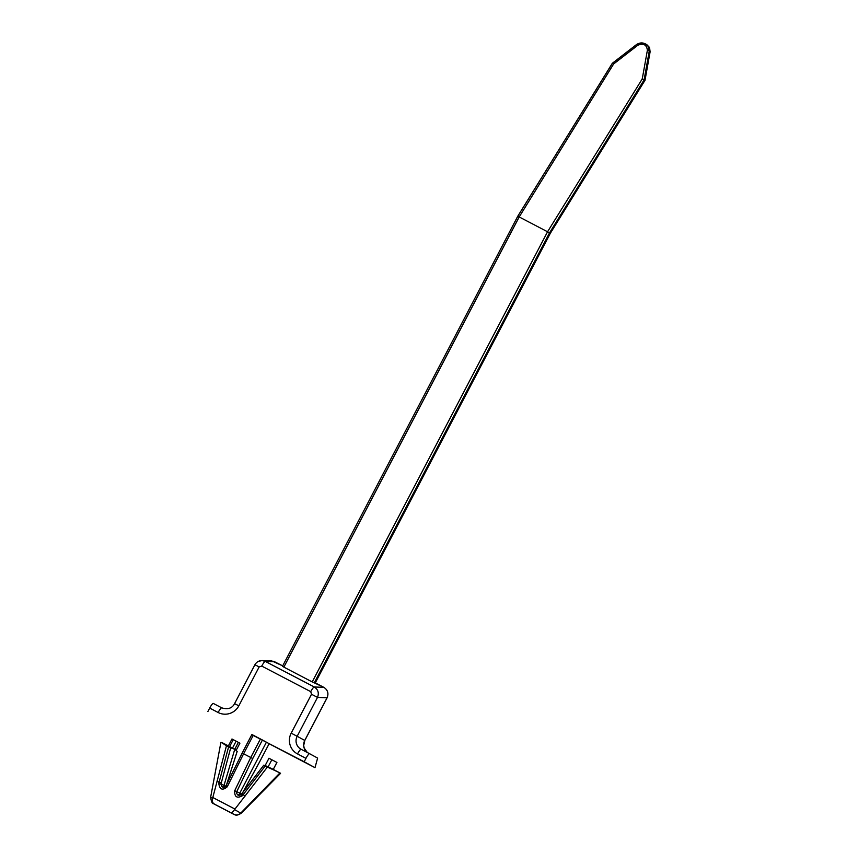 <?xml version="1.0" encoding="UTF-8"?>
<svg xmlns="http://www.w3.org/2000/svg" width="858" height="858" viewBox="0 0 858 858"><rect width="100%" height="100%" fill="white"/><g stroke="black" fill="none" stroke-linecap="round" stroke-linejoin="round"><path stroke-width="1.29" d="M613.631 63.975L519.187 216.956L283.837 667.116L282.496 666.258L517.771 216.216L549.549 232.818L314.285 682.829L312.215 681.928L547.554 231.767L642.256 78.915L647.393 50.225C646.621 44.659 643.436 42.997 637.837 45.238L613.631 63.975L612.322 63.288L517.792 216.184M283.837 667.116L312.215 681.928M282.496 666.258L517.792 216.237L612.376 63.32M645.001 80.373L642.138 78.85M307.293 752.509A9.685 9.524 118.6 0 1 304.762 740.443L327.059 697.79C328.807 693.393 327.735 689.918 323.863 687.365L314.285 682.829M269.122 743.725L314.983 767.674L317.621 758.086L309.566 753.699A5.813 1.04 117.6 0 0 305.963 758.343L304.172 761.775L251.791 734.684M304.172 761.775L314.983 767.674M251.898 734.523L242.192 753.045L251.877 734.512L253.292 735.242L262.419 740.014L252.735 758.547L250.751 757.507L260.435 738.974M269.133 743.672L259.438 762.204L269.144 743.682L262.419 740.014M273.605 661.271L282.7 665.862L271.868 660.96L262.098 660.563L265.261 661.4L314.243 686.979C318.125 689.532 319.208 693.007 317.503 697.393L311.518 694.251L310.735 691.655L261.744 666.076L259.159 666.923L238.824 705.823L234.588 703.624C232.153 708.333 227.874 709.738 221.729 707.839A5.813 1.04 -62.4 0 1 221.739 707.839L213.288 703.431L221.729 707.839A5.813 1.04 -62.4 0 0 218.136 712.494L209.684 708.086L207.893 711.518M258.365 661.389L262.108 660.563M255.008 664.768L259.159 666.923M209.684 708.086A5.813 1.04 -62.4 0 1 213.288 703.431M268.972 758.247L276.909 762.43L273.294 769.358L265.154 765.54L268.972 758.247M242.213 753.056L225.976 785.821L224.667 787.118L222.887 787.226L221.482 786.196L221.032 783.837L230.695 747.854L234.781 749.249L228.367 745.902L231.982 738.974L239.918 743.167L236.111 750.439M234.545 809.598L240.744 813.105L279.998 772.854L267.374 767.073L234.545 809.598C232.872 812.022 231.521 812.987 230.47 812.505L234.599 814.682C235.886 814.457 234.942 816.719 241.141 813.33L240.744 813.105C238.642 815.025 236.315 815.411 233.762 814.253M230.695 747.854L226.48 745.72L212.634 798.165C211.947 801.093 212.537 803.088 214.414 804.118L230.47 812.505M212.634 798.165L211.014 797.586M210.618 797.361C212.291 806.788 213.932 802.316 213.964 803.914L214.414 804.118M214.05 803.967L233.408 814.103M233.505 814.156L213.964 803.914M263.803 765.175L242.01 793.511L243.114 794.765L242.385 795.731C236.99 798.669 234.438 796.996 234.717 790.711L250.751 757.507L243.608 753.774L253.292 735.242M241.999 793.564L241.28 794.465L242.385 795.731M226.641 784.427L237.162 751.394L234.781 749.249L224.024 785.338L218.779 783.408C219.68 789.628 222.501 790.765 227.241 786.807L243.608 753.774L242.192 753.045L243.608 753.774M221.343 782.678L219.09 782.228L218.779 783.408M222.855 787.215L225.933 785.853L227.241 786.807M239.95 795.377A2.177 2.145 118.6 0 1 239.8 793.103L234.717 790.711M250.751 757.507L252.735 758.547L236.829 791.494L236.658 793.371L237.655 794.937L241.28 794.465L263.814 765.132L265.165 765.529M238.503 795.377L241.27 794.519M263.803 765.143L267.374 767.073M245.259 795.892L243.114 794.765L265.24 765.958M216.956 781.112L219.09 782.228L228.614 746.835M226.48 745.72L220.924 742.245L210.575 797.586M225.633 786.325L224.024 785.338A2.177 2.145 -61.4 0 0 224.324 787.215M241.581 794.079L239.8 793.103L266.43 742.181M273.294 769.358L280.523 773.412L240.98 813.502M268.028 767.041L271.847 759.738M221.654 742.395L228.367 745.902M229.461 746.9L233.279 739.607M232.336 748.401L236.154 741.108M234.781 749.249L238.395 742.331M650.053 51.963A1.941 0.794 -169.9 0 0 650.107 51.845A1.941 0.794 -169.9 0 0 650.107 51.684L649.195 47.136L646.868 44.713M613.76 64.039L612.344 63.31L636.539 44.584A1.941 0.558 52.3 0 1 636.593 44.498A1.941 0.558 52.3 0 1 637.837 45.238M636.69 44.466L641.13 42.9L645.43 43.897L647.994 46.139L649.238 51.212A1.941 0.794 -169.9 0 0 647.393 50.225M323.938 687.408L315.283 682.871L550.31 233.226L644.969 80.362L650.107 51.684L649.238 51.212L644.111 79.891L642.256 78.915M644.111 79.891L549.549 232.818M274.871 661.797L265.261 661.4A5.813 1.04 117.6 0 0 261.744 666.076M310.735 691.655A5.813 1.04 117.6 0 1 314.243 686.979L323.863 687.365M327.059 697.79L317.503 697.393L297.158 736.293L304.762 740.443M300.976 749.206A9.685 9.524 -61.4 0 0 301.115 749.281A5.813 1.04 117.6 0 0 301.115 749.281L300.976 749.206A9.685 9.524 -61.4 0 1 297.158 736.293L291.184 733.15L311.518 694.251M238.824 705.823A15.498 15.24 118.6 0 1 218.136 712.494M305.963 758.343L297.522 753.935A15.498 15.24 118.6 0 1 291.184 733.15M301.126 749.291L309.556 753.689L301.115 749.281A5.813 1.04 117.6 0 0 297.522 753.935M234.942 809.051L212.816 797.5M259.438 762.194L242.675 792.653M315.197 683.065L550.353 233.247M323.906 687.376C327.788 689.961 328.861 693.446 327.102 697.811L304.805 740.465L303.689 745.463L304.15 747.983L307.303 752.509M262.183 660.585C258.977 660.553 256.563 661.936 254.923 664.725L234.588 703.624M226.705 784.309L237.183 751.383M242.75 792.545L259.459 762.204M225.933 785.853L242.192 753.045M649.613 47.93L650.107 51.834L645.001 80.352M612.408 63.224L636.593 44.498C640.851 41.967 644.626 42.503 647.929 46.085M645.43 43.897L646.288 44.369M644.894 80.395L550.321 233.301"/></g></svg>
